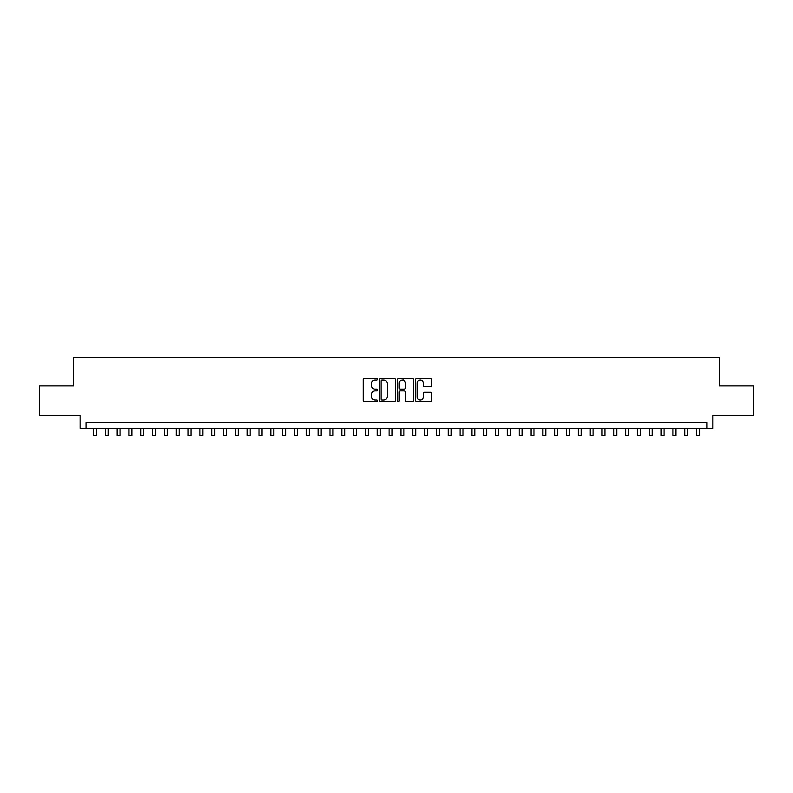 <?xml version="1.0" encoding="UTF-8"?>
<svg xmlns="http://www.w3.org/2000/svg" width="793" height="793" viewBox="0 0 793 793"><rect width="100%" height="100%" fill="white"/><g stroke="black" fill="none" stroke-linecap="round" stroke-linejoin="round"><path stroke-width="1.19" d="M377.577 379.232A0.813 0.813 0 0 0 376.764 378.42L364.433 378.42A1.16 1.16 0 0 0 363.273 379.579L363.273 400.475A1.16 1.16 0 0 0 364.433 401.635L376.764 401.635A0.813 0.813 0 0 0 377.577 400.822A0.813 0.813 0 0 0 376.764 400.009L375.168 400.009A3.717 3.717 0 0 1 371.451 396.292L371.451 394.557A3.717 3.717 0 0 1 375.168 390.84L376.764 390.84A0.813 0.813 0 0 0 377.577 390.027A0.813 0.813 0 0 0 376.764 389.214L375.168 389.214A3.717 3.717 0 0 1 371.451 385.497L371.451 383.753A3.717 3.717 0 0 1 375.168 380.045L376.764 380.045A0.813 0.813 0 0 0 377.577 379.232M430.421 386.597A1.16 1.16 0 0 0 431.58 385.438L431.58 379.579A1.16 1.16 0 0 0 430.421 378.42L416.731 378.42A1.16 1.16 0 0 0 415.562 379.579L415.562 400.475A1.16 1.16 0 0 0 416.731 401.635L430.421 401.635A1.16 1.16 0 0 0 431.58 400.475L431.58 393.387A1.16 1.16 0 0 0 430.421 392.228L424.562 392.228A1.16 1.16 0 0 0 423.403 393.387L423.403 396.906A3.103 3.103 0 0 1 420.3 400.009A3.103 3.103 0 0 1 417.187 396.906L417.187 383.148A3.103 3.103 0 0 1 420.3 380.045A3.103 3.103 0 0 1 423.403 383.148L423.403 385.438A1.16 1.16 0 0 0 424.562 386.597L430.421 386.597M706.93 428.458L712.848 428.458L712.848 415.453L753.35 415.453L753.35 385.884L719.35 385.884L719.35 357.504L73.65 357.504L73.65 385.884L39.65 385.884L39.65 415.453L80.152 415.453L80.152 428.458L706.93 428.458L706.93 422.55L86.07 422.55L86.07 428.458M395.489 379.579A1.16 1.16 0 0 0 394.319 378.42L380.63 378.42A1.16 1.16 0 0 0 379.46 379.579L379.46 400.475A1.16 1.16 0 0 0 380.63 401.635L394.319 401.635A1.16 1.16 0 0 0 395.489 400.475L395.489 379.579M398.681 378.42L412.37 378.42A1.16 1.16 0 0 1 413.54 379.579L413.54 400.475A1.16 1.16 0 0 1 412.37 401.635L406.512 401.635A1.16 1.16 0 0 1 405.352 400.475L405.352 392A1.16 1.16 0 0 0 404.192 390.84L400.306 390.84A1.16 1.16 0 0 0 399.137 392L399.137 400.822A0.813 0.813 0 0 1 398.324 401.635A0.813 0.813 0 0 1 397.511 400.822L397.511 379.579A1.16 1.16 0 0 1 398.681 378.42M381.899 380.045A0.813 0.813 0 0 0 381.086 380.858L381.086 399.196A0.813 0.813 0 0 0 381.899 400.009L383.584 400.009A3.717 3.717 0 0 0 387.301 396.292L387.301 383.753A3.717 3.717 0 0 0 383.584 380.045L381.899 380.045M405.352 383.207A3.103 3.103 0 0 0 402.249 380.105A3.103 3.103 0 0 0 399.137 383.207L399.137 388.055A1.16 1.16 0 0 0 400.306 389.214L404.192 389.214A1.16 1.16 0 0 0 405.352 388.055L405.352 383.207M93.455 428.458L93.455 435.496L96.419 435.496L96.419 428.458M105.281 428.458L105.281 435.496L108.245 435.496L108.245 428.458M117.106 428.458L117.106 435.496L120.07 435.496L120.07 428.458M128.932 428.458L128.932 435.496L131.896 435.496L131.896 428.458M140.757 428.458L140.757 435.496L143.721 435.496L143.721 428.458M152.593 428.458L152.593 435.496L155.547 435.496L155.547 428.458M164.419 428.458L164.419 435.496L167.373 435.496L167.373 428.458M176.244 428.458L176.244 435.496L179.198 435.496L179.198 428.458M188.07 428.458L188.07 435.496L191.024 435.496L191.024 428.458M199.895 428.458L199.895 435.496L202.849 435.496L202.849 428.458M211.721 428.458L211.721 435.496L214.675 435.496L214.675 428.458M223.547 428.458L223.547 435.496L226.501 435.496L226.501 428.458M235.372 428.458L235.372 435.496L238.326 435.496L238.326 428.458M247.198 428.458L247.198 435.496L250.152 435.496L250.152 428.458M259.024 428.458L259.024 435.496L261.977 435.496L261.977 428.458M270.849 428.458L270.849 435.496L273.803 435.496L273.803 428.458M282.675 428.458L282.675 435.496L285.629 435.496L285.629 428.458M294.5 428.458L294.5 435.496L297.454 435.496L297.454 428.458M306.326 428.458L306.326 435.496L309.28 435.496L309.28 428.458M318.152 428.458L318.152 435.496L321.106 435.496L321.106 428.458M329.977 428.458L329.977 435.496L332.931 435.496L332.931 428.458M341.803 428.458L341.803 435.496L344.757 435.496L344.757 428.458M353.628 428.458L353.628 435.496L356.582 435.496L356.582 428.458M365.454 428.458L365.454 435.496L368.418 435.496L368.418 428.458M377.28 428.458L377.28 435.496L380.243 435.496L380.243 428.458M389.105 428.458L389.105 435.496L392.069 435.496L392.069 428.458M403.122 380.224L403.122 378.42M400.931 428.458L400.931 435.496L403.895 435.496L403.895 428.458M412.756 428.458L412.756 435.496L415.72 435.496L415.72 428.458M424.582 428.458L424.582 435.496L427.546 435.496L427.546 428.458M436.418 428.458L436.418 435.496L439.372 435.496L439.372 428.458M448.243 428.458L448.243 435.496L451.197 435.496L451.197 428.458M460.069 428.458L460.069 435.496L463.023 435.496L463.023 428.458M471.894 428.458L471.894 435.496L474.848 435.496L474.848 428.458M483.72 428.458L483.72 435.496L486.674 435.496L486.674 428.458M495.546 428.458L495.546 435.496L498.5 435.496L498.5 428.458M507.371 428.458L507.371 435.496L510.325 435.496L510.325 428.458M519.197 428.458L519.197 435.496L522.151 435.496L522.151 428.458M531.023 428.458L531.023 435.496L533.976 435.496L533.976 428.458M542.848 428.458L542.848 435.496L545.802 435.496L545.802 428.458M554.674 428.458L554.674 435.496L557.628 435.496L557.628 428.458M566.499 428.458L566.499 435.496L569.453 435.496L569.453 428.458M578.325 428.458L578.325 435.496L581.279 435.496L581.279 428.458M590.151 428.458L590.151 435.496L593.105 435.496L593.105 428.458M601.976 428.458L601.976 435.496L604.93 435.496L604.93 428.458M613.802 428.458L613.802 435.496L616.756 435.496L616.756 428.458M625.627 428.458L625.627 435.496L628.581 435.496L628.581 428.458M637.453 428.458L637.453 435.496L640.407 435.496L640.407 428.458M649.279 428.458L649.279 435.496L652.242 435.496L652.242 428.458M661.104 428.458L661.104 435.496L664.068 435.496L664.068 428.458M672.93 428.458L672.93 435.496L675.894 435.496L675.894 428.458M684.755 428.458L684.755 435.496L687.719 435.496L687.719 428.458M696.581 428.458L696.581 435.496L699.545 435.496L699.545 428.458"/></g></svg>
